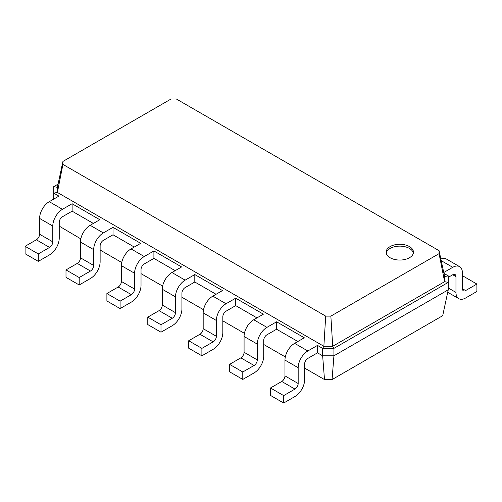<?xml version="1.0" encoding="UTF-8"?>
<svg xmlns="http://www.w3.org/2000/svg" width="502" height="502" viewBox="0 0 502 502"><rect width="100%" height="100%" fill="white"/><g stroke="black" fill="none" stroke-linecap="round" stroke-linejoin="round"><path stroke-width="0.75" d="M307.839 358.415A4.556 2.629 120 0 0 304.62 363.994L304.62 379.801A13.661 7.888 -60 0 1 294.956 396.53L283.686 403.037L283.686 395.601L294.956 389.094A4.556 2.629 120 0 0 298.175 383.515L298.175 367.715A13.661 7.888 -60 0 1 307.839 350.98L317.496 345.401L317.496 352.837L307.839 358.415M283.686 403.037L270.484 395.413L270.484 387.977L281.754 381.47A4.556 2.629 120 0 0 284.973 375.891L284.973 360.091A13.661 7.888 -60 0 1 294.636 343.355L304.294 337.777L276.602 321.788L276.602 329.23L266.938 334.803A4.556 2.629 120 0 0 263.719 340.381L263.719 356.188A13.661 7.888 -60 0 1 254.062 372.917L242.786 379.424L242.786 371.988L254.062 365.481A4.556 2.629 120 0 0 257.281 359.903L257.281 344.102A13.661 7.888 -60 0 1 266.938 327.367L276.602 321.788M332.073 379.568L333.924 355.811L448.242 289.811L442.695 315.702L332.073 379.568L324.499 379.568L304.62 368.091M285.318 356.947L263.719 344.479M244.418 333.334L222.825 320.866M203.523 309.728L181.925 297.259M162.623 286.115L141.031 273.646M121.729 262.502L100.13 250.034M80.828 238.889L59.236 226.126M93.372 223.44L72.119 211.166L62.455 216.745A4.556 2.629 120 0 0 59.236 222.323L59.236 238.13A13.661 7.888 -60 0 1 49.572 254.859L38.303 261.366L38.303 253.93L49.572 247.423A4.556 2.629 120 0 0 52.792 241.845L52.792 226.044A13.661 7.888 -60 0 1 62.455 209.309L72.119 203.73L72.119 211.166M134.266 247.053L113.013 234.779L103.349 240.358A4.556 2.629 120 0 0 100.13 245.936L100.13 261.737A13.661 7.888 -60 0 1 90.473 278.472L79.203 284.979L79.203 277.543L90.473 271.036A4.556 2.629 120 0 0 93.692 265.458L93.692 249.657A13.661 7.888 -60 0 1 103.349 232.922L113.013 227.343L113.013 234.779M175.16 270.666L153.907 258.392L144.25 263.97A4.556 2.629 120 0 0 141.031 269.549L141.031 285.349A13.661 7.888 -60 0 1 131.367 302.085L120.097 308.592L120.097 301.156L131.367 294.649A4.556 2.629 120 0 0 134.586 289.07L134.586 273.264A13.661 7.888 -60 0 1 144.25 256.535L153.907 250.956L153.907 258.392M216.061 294.272L194.807 282.005L194.807 274.569L222.499 290.558L212.842 296.136A13.661 7.888 -60 0 0 203.178 312.865L203.178 328.672A4.556 2.629 120 0 1 199.959 334.25L188.689 340.758L188.689 348.193L201.892 355.818L201.892 348.375L213.162 341.868A4.556 2.629 120 0 0 216.381 336.296L216.381 320.489A13.661 7.888 -60 0 1 226.044 303.754L235.702 298.182L235.702 305.618L226.044 311.196A4.556 2.629 120 0 0 222.825 316.768L222.825 332.575A13.661 7.888 -60 0 1 213.162 349.31L201.892 355.818M256.955 317.885L235.702 305.618M297.855 341.498L276.602 329.23M324.499 379.568L322.648 355.811L317.496 352.837M448.242 289.811L448.242 282.375L333.924 348.375L333.924 355.811L322.648 355.811L322.648 348.375L317.496 345.401M443.937 273.383L448.242 275.868L448.242 282.375L444.615 281.678L332.713 346.286L333.924 348.375L322.648 348.375L323.859 346.286L57.385 192.435L62.932 164.411L62.932 161.437L171.138 98.963L176.296 98.963L439.068 250.674L439.068 253.654L330.862 316.122L325.704 316.122L62.932 164.411M283.686 395.601L270.484 387.977M53.758 199.087L53.758 186.625L58.063 184.14M38.303 261.366L25.1 253.742L25.1 246.306L36.37 239.799A4.556 2.629 120 0 0 39.589 234.221L39.589 218.42A13.661 7.888 -60 0 1 49.252 201.685L58.91 196.113L53.758 193.132L57.385 192.435L57.385 187.328L62.932 161.437M79.203 284.979L65.994 277.355L65.994 269.919L77.27 263.412A4.556 2.629 120 0 0 80.489 257.833L80.489 242.033A13.661 7.888 -60 0 1 90.147 225.298L99.81 219.719L72.119 203.73M242.786 379.424L229.583 371.806L229.583 364.364L240.853 357.857A4.556 2.629 120 0 0 244.079 352.285L244.079 336.478A13.661 7.888 -60 0 1 253.736 319.749L263.399 314.17L235.702 298.182M120.097 308.592L106.895 300.968L106.895 293.532L118.165 287.025A4.556 2.629 120 0 0 121.384 281.446L121.384 265.646A13.661 7.888 -60 0 1 131.047 248.91L140.704 243.332L113.013 227.343M194.807 282.005L185.144 287.583A4.556 2.629 120 0 0 181.925 293.162L181.925 308.962A13.661 7.888 -60 0 1 172.268 325.698L160.991 332.205L147.789 324.581L147.789 317.145L159.065 310.638A4.556 2.629 120 0 0 162.284 305.059L162.284 289.252A13.661 7.888 -60 0 1 171.941 272.523L181.605 266.945L153.907 250.956M330.862 316.122L332.713 346.286L323.859 346.286L325.704 316.122M160.991 332.205L160.991 324.769L172.268 318.262A4.556 2.629 120 0 0 175.487 312.683L175.487 296.877A13.661 7.888 -60 0 1 185.144 280.147L194.807 274.569M390.123 246.589A13.661 7.888 0 0 0 386.126 252.161A13.661 7.888 0 0 0 399.787 260.055A13.661 7.888 0 0 0 413.447 252.161A13.661 7.888 0 0 0 405.014 244.876A13.661 7.888 0 0 0 390.123 246.589M242.786 371.988L229.583 364.364M448.242 277.355L452.748 274.751A4.556 2.629 -60 0 1 455.025 274.525A4.556 2.629 -60 0 1 455.967 276.615L455.967 292.415A13.661 7.888 120 0 0 458.797 298.671A13.661 7.888 120 0 0 465.63 297.993L476.9 291.486L476.9 284.05L465.63 290.558A4.556 2.629 -60 0 1 463.352 290.783A4.556 2.629 -60 0 1 462.411 288.7L462.411 272.893A13.661 7.888 120 0 0 459.581 266.637A13.661 7.888 120 0 0 452.748 267.315L443.749 272.511M53.758 186.625L57.385 187.328M38.303 253.93L25.1 246.306M79.203 277.543L65.994 269.919M201.892 348.375L188.689 340.758M120.097 301.156L106.895 293.532M160.991 324.769L147.789 317.145M448.242 275.868L444.615 276.564L444.615 281.678L439.068 253.654M444.615 276.564L439.068 250.674M413.353 253.096A13.661 7.888 0 0 0 404.261 246.57A13.661 7.888 0 0 0 390.123 248.446A13.661 7.888 0 0 0 386.22 253.096M476.9 284.05L463.697 276.426L462.411 277.173M459.581 266.637L446.378 259.019A13.661 7.888 120 0 0 440.863 259.038M307.839 350.98L294.636 343.355M298.175 367.715L284.973 360.091M298.175 383.515L284.973 375.891M294.956 389.094L281.754 381.47M266.938 327.367L253.736 319.749M62.455 209.309L49.252 201.685M226.044 303.754L212.842 296.136M103.349 232.922L90.147 225.298M185.144 280.147L171.941 272.523M144.25 256.535L131.047 248.91M257.281 344.102L244.079 336.478M257.281 359.903L244.079 352.285M254.062 365.481L240.853 357.857M52.792 226.044L39.589 218.42M52.792 241.845L39.589 234.221M49.572 247.423L36.37 239.799M93.692 249.657L80.489 242.033M93.692 265.458L80.489 257.833M90.473 271.036L77.27 263.412M216.381 320.489L203.178 312.865M216.381 336.296L203.178 328.672M213.162 341.868L199.959 334.25M134.586 273.264L121.384 265.646M134.586 289.07L121.384 281.446M131.367 294.649L118.165 287.025M175.487 296.877L162.284 289.252M175.487 312.683L162.284 305.059M172.268 318.262L159.065 310.638M452.748 274.751L455.967 276.615M441.208 260.657L452.748 267.315M462.411 288.7L465.63 290.558M448.242 287.953L455.967 292.415M458.797 298.671L447.715 292.271"/></g></svg>
